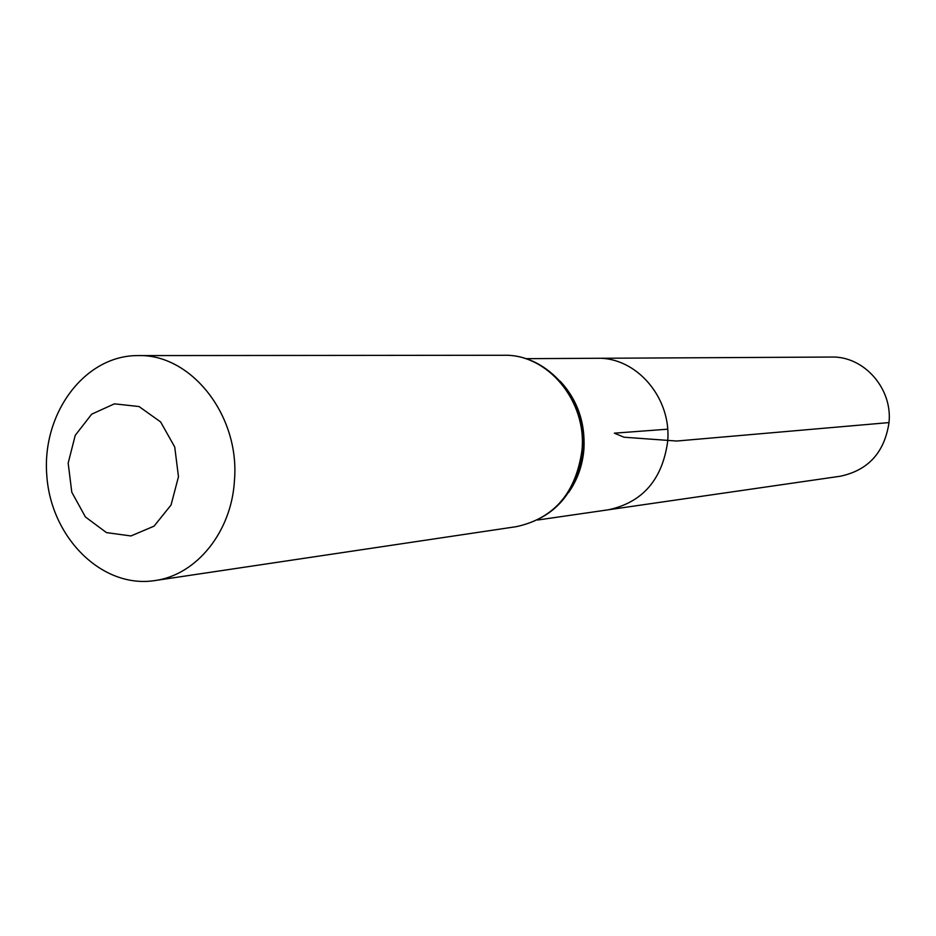 <?xml version="1.0" encoding="UTF-8"?>
<svg xmlns="http://www.w3.org/2000/svg" width="936" height="936" viewBox="0 0 936 936"><rect width="100%" height="100%" fill="white"/><g stroke="black" fill="none" stroke-linecap="round" stroke-linejoin="round"><path stroke-width="1.4" d="M525.693 358.663L597.121 358.289C636.515 356.885 671.99 398.291 667.625 441.815C662.232 479.758 642.494 502.41 608.423 509.781L840.329 476.225C868.304 470.258 884.532 452.38 889.013 422.581C892.675 388.428 863.811 355.961 831.437 357.049L597.121 358.289C636.515 356.885 671.99 398.291 667.625 441.815C662.232 479.758 642.494 502.41 608.423 509.781L537.732 520.006M178.472 476.728L171.042 505.03L154.042 526.161L130.958 535.954L106.482 532.607L85.422 516.965L71.791 492.207L68.164 463.133L75.243 435.334L91.693 414.168L114.426 403.837L139.031 406.54L160.606 421.914L174.728 446.998L178.472 476.728M234.456 480.39C231.695 531.753 196.455 575.16 154.721 580.589C102.106 588.767 50.953 537.72 46.8 475.511C41.675 413.373 84.685 355.306 137.931 355.586C191.166 353.714 240.037 415.537 234.456 480.39M667.649 429.191L614.355 433.169L623.984 437.217L676.705 441.031L889.013 422.581M560.278 381.28C577.442 399.964 585.328 422.569 583.935 449.093C582.601 465.309 577.477 479.782 568.585 492.511M582.016 449.888C576.085 492.687 554.276 518.263 516.59 526.617C554.943 518.064 577.079 492.43 582.999 449.701C587.82 400.795 548.297 353.972 503.802 355.27C547.443 353.89 586.802 400.725 582.016 449.888M154.721 580.589L516.59 526.617M137.931 355.586L503.802 355.27"/></g></svg>
